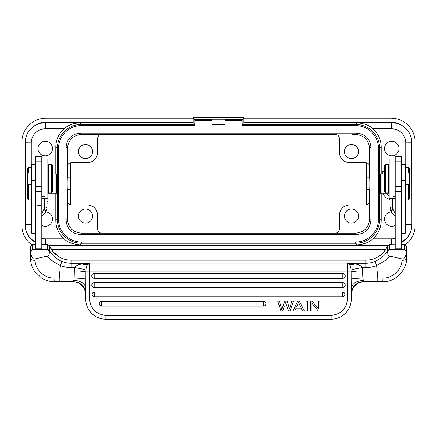 <?xml version="1.0" encoding="UTF-8"?>
<svg xmlns="http://www.w3.org/2000/svg" width="437" height="437" viewBox="0 0 437 437"><rect width="100%" height="100%" fill="white"/><g stroke="black" fill="none" stroke-linecap="round" stroke-linejoin="round"><path stroke-width="0.66" d="M390.17 256.213L401.969 258.933L401.903 260.337C401.964 269.7 391.994 278.784 382.102 278.123L377.787 278.063L376.612 265.472L381.545 262.79C385.789 259.911 384.369 261.741 390.17 256.213C388.34 256.011 387.493 254.323 387.63 251.144L389.7 249.451L404.471 249.451L406.486 251.455L406.486 258.305C406.131 259.665 404.602 260.343 401.903 260.337M401.969 258.933C404.056 259.731 405.563 257.24 406.486 251.455L406.486 246.435L404.471 244.43L401.248 244.201M401.248 249.451L401.248 156.402L395.201 156.402L395.201 249.451M395.201 210.044L395.201 215.004M395.201 215.894L395.201 216.386M389.7 249.451L389.46 244.502L387.559 245.802M388.886 244.884L392.175 244.163L395.201 244.185M404.881 244.835L404.46 244.403L404.471 249.451M395.201 197.071A8.057 0.705 0 0 0 393.595 196.65M395.201 205.822L395.201 204.494M400.756 186.528L401.248 184.927M384.325 173.942L381.097 173.942L381.097 193.689L380.337 192.925M380.348 192.903L380.337 174.702M372.898 128.806C369.822 125.528 364.567 123.513 357.127 122.759L391.639 122.759L391.639 128.806L372.898 128.806C378.3 133.684 381.064 139.764 381.201 147.04L381.201 173.942M381.201 193.689L381.201 220.592C381.064 227.868 378.3 233.948 372.898 238.826C369.172 242.388 363.912 244.403 357.127 244.867L355.532 243.272L355.532 242.065A22.964 22.964 127.7 0 0 378.502 219.101L378.502 148.531L379.709 148.531L379.709 219.101C379.611 225.738 377.251 231.435 372.63 236.193C367.867 240.814 362.169 243.174 355.532 243.272L81.468 243.272C74.831 243.174 69.133 240.814 64.37 236.193C59.749 231.43 57.389 225.732 57.291 219.101L57.291 148.531C57.389 141.894 59.749 136.197 64.37 131.433C69.133 126.812 74.831 124.452 81.468 124.354L194.82 124.354L193.083 122.617L193.083 117.782L243.917 117.782L242.18 119.52L242.158 125.566L242.18 124.354L243.917 122.617L391.639 122.759C397.167 122.841 401.914 124.813 405.886 128.664C409.737 132.63 411.703 137.376 411.785 142.904L411.856 224.798C411.709 231.818 408.775 237.367 403.061 241.442L402.488 241.852M380.294 178.285L380.294 189.341M391.568 211.825A7.254 7.254 0 0 0 384.527 219.177A7.254 7.254 0 0 0 395.201 225.47M391.776 155.807A7.254 7.254 0 0 0 399.03 148.553A7.254 7.254 0 0 0 391.776 141.304A7.254 7.254 0 0 0 384.522 148.553A7.254 7.254 0 0 0 391.776 155.807M411.856 224.798L411.856 142.833C411.709 135.814 408.775 130.264 403.061 126.189A20.151 20.151 0 0 0 390.973 122.158L244.895 122.158L244.895 118.132L243.917 118.132L243.917 122.617M401.898 125.381L401.313 125.015C398.326 123.414 395.152 122.617 391.781 122.617M243.917 118.132L243.917 117.782M357.127 122.759L355.532 124.354C362.169 124.452 367.867 126.812 372.63 131.439C377.251 136.197 379.611 141.894 379.709 148.531L381.201 147.04M194.82 124.354L194.82 119.52L193.083 117.782M194.82 119.52L211.852 119.52L211.852 124.376L225.148 124.376L225.148 119.52L242.18 119.52M370.909 147.253C370.079 138.682 365.381 133.984 356.811 133.154L80.19 133.154C71.619 133.984 66.921 138.682 66.091 147.253L66.091 220.379C66.921 228.944 71.619 233.642 80.19 234.472L356.811 234.472C365.381 233.642 370.079 228.944 370.909 220.379L370.909 147.253L369.615 148.547L369.631 177.854M211.852 119.52L211.852 119.186L225.148 119.186L225.148 119.52M35.752 242.431L31.114 238.968C27.263 235.002 25.297 230.25 25.215 224.722L25.215 142.904C25.297 137.376 27.263 132.63 31.12 128.658C35.086 124.807 39.833 122.841 45.361 122.759L193.083 122.617M45.219 122.617C41.848 122.617 38.675 123.414 35.703 125.009L35.102 125.381M193.083 118.132L46.027 118.132A24.177 24.177 0 0 0 21.85 142.309L21.85 225.323A24.177 24.177 0 0 0 31.967 244.988M55.799 173.942L55.799 147.04C55.936 139.764 58.7 133.684 64.102 128.806C67.828 125.244 73.088 123.229 79.873 122.759L81.468 124.354L81.468 125.566L194.842 125.566M45.361 244.179L45.361 238.826L64.102 238.826C58.7 233.948 55.936 227.868 55.799 220.592L55.799 193.689M56.663 174.702L56.652 192.903M56.706 189.341L56.706 178.285M64.102 238.826C67.178 242.103 72.433 244.119 79.873 244.867L81.468 243.272L81.468 242.065A22.964 22.964 -142.3 0 1 58.498 219.101L57.291 219.101L55.799 220.592M388.684 245.01L48.316 245.01M401.297 242.622L401.898 242.251M401.248 242.431L405.88 238.968C409.737 235.002 411.703 230.255 411.785 224.722L405.738 224.722A14.099 14.099 120.7 0 1 405.279 228.305M403.061 126.189L402.488 125.774M405.033 244.988A24.177 24.177 0 0 0 415.15 225.323L415.15 142.309A24.177 24.177 0 0 0 390.973 118.132L244.895 118.132M34.512 125.774L33.939 126.189A20.151 20.151 0 0 1 46.027 122.158L192.105 122.158L192.105 118.132M33.939 126.189C28.225 130.264 25.291 135.814 25.144 142.833L25.144 224.798C25.291 231.818 28.225 237.367 33.939 241.442L34.512 241.852M45.224 155.807A7.254 7.254 0 0 0 52.478 148.553A7.254 7.254 0 0 0 45.224 141.304A7.254 7.254 0 0 0 37.97 148.553A7.254 7.254 0 0 0 45.224 155.807M41.799 225.47A7.254 7.254 0 0 0 52.467 219.369A7.254 7.254 0 0 0 45.803 211.847M48.086 164.394L48.086 166.743L47.841 164.465M47.038 203.221L48.086 203.221L48.086 201.277L47.038 201.277M47.841 197.409L47.841 194.367M35.102 242.251L35.687 242.617M33.939 241.442A20.151 20.151 0 0 0 35.752 242.65M49.042 245.468L387.958 245.468M401.248 242.65A20.151 20.151 0 0 0 403.061 241.442M385.581 249.5L51.419 249.5M352.49 134.449L355.516 134.449C364.087 135.279 368.784 139.977 369.615 148.547M70.406 162.788L70.406 204.844M366.594 204.844L366.594 162.788M369.631 189.778L369.615 219.084C368.784 227.65 364.087 232.347 355.516 233.178L101.635 233.178C99.188 232.943 97.844 231.599 97.609 229.152L97.609 215.042C97.014 208.924 93.655 205.565 87.537 204.969L71.417 204.969C68.964 204.734 67.626 203.391 67.385 200.944L67.369 189.778M66.091 147.253L67.385 148.547C68.221 139.982 72.919 135.284 81.479 134.449L335.365 134.449C337.812 134.689 339.156 136.033 339.391 138.48L339.391 152.584C339.986 158.707 343.345 162.067 349.463 162.657L365.583 162.657C368.036 162.897 369.374 164.241 369.615 166.688M67.369 177.854L67.385 148.547M101.635 233.178L81.484 233.178C72.913 232.347 68.216 227.65 67.385 219.084L67.385 200.944M85.521 209.001A7.052 7.052 0 0 0 78.469 216.053A7.052 7.052 0 0 0 85.521 223.105A7.052 7.052 0 0 0 92.573 216.053A7.052 7.052 0 0 0 85.521 209.001M335.365 233.178C337.812 232.943 339.156 231.599 339.391 229.152L339.391 215.042C339.986 208.924 343.345 205.565 349.463 204.969L365.583 204.969C368.036 204.734 369.374 203.391 369.615 200.944M351.479 209.001A7.052 7.052 0 0 0 344.427 216.053A7.052 7.052 0 0 0 351.479 223.105A7.052 7.052 0 0 0 358.531 216.053A7.052 7.052 0 0 0 351.479 209.001M369.615 177.772C369.888 177.384 369.888 190.193 369.615 189.86M351.479 144.527A7.052 7.052 0 0 0 344.427 151.579A7.052 7.052 0 0 0 351.479 158.631A7.052 7.052 0 0 0 358.531 151.579A7.052 7.052 0 0 0 351.479 144.527M101.635 134.449C99.188 134.689 97.844 136.033 97.609 138.48L97.609 152.584C97.014 158.707 93.655 162.067 87.537 162.657L71.417 162.657C68.964 162.897 67.626 164.241 67.385 166.688M85.521 144.527A7.052 7.052 0 0 0 78.469 151.579A7.052 7.052 0 0 0 85.521 158.631A7.052 7.052 0 0 0 92.573 151.579A7.052 7.052 0 0 0 85.521 144.527M67.385 189.86C67.112 190.248 67.112 177.438 67.385 177.772M56.663 192.925L55.903 193.689L55.903 173.942L56.663 174.707M44.678 213.24C45.787 212.185 45.699 210.47 44.416 208.083L41.799 213.819L41.799 198.551L47.841 198.551L47.841 159.063L41.799 159.063L41.799 156.402L35.752 156.402L35.752 249.451L32.529 249.451L32.54 244.403L30.514 246.435L30.514 251.455L32.529 249.451M41.799 213.819L41.799 215.381M41.799 244.185L47.578 244.545L47.578 249.314L49.392 250.456C52.669 255.842 56.854 259.496 61.934 261.413L60.388 265.472L59.214 278.063L54.898 278.123C44.427 278.62 35.124 269.487 35.097 260.337L35.031 258.933L46.83 256.213C48.66 256.011 49.507 254.323 49.37 251.144L47.3 249.451L41.799 249.451L41.799 159.063M41.799 249.451L35.752 249.451M35.031 258.933C32.922 259.715 31.42 257.224 30.514 251.455L30.535 259.294M32.12 244.835L32.529 244.43L35.752 244.201M47.54 244.502L48.103 244.878L47.54 244.502M47.578 249.314L47.3 249.451M35.752 241.197L35.752 239.077M35.752 233.047L35.752 230.594M36.244 186.528L35.752 184.927M44.416 196.552A8.057 0.705 0 0 0 41.799 197.071M35.752 164.705L31.721 164.705L31.721 233.211L35.752 233.211M28.498 172.866L28.498 167.699L27.695 168.502L27.695 199.13L28.498 199.933L31.721 199.933M28.498 184.753L28.498 199.933M47.038 198.551L47.038 207.564A8.057 0.705 0 0 1 44.416 208.083L44.416 198.551M48.649 164.705L48.649 192.914L51.468 192.914L51.468 164.705L48.649 164.705M51.468 192.914L52.675 191.701L52.675 165.913L51.468 164.705M30.514 254.034L30.514 258.305C30.869 259.665 32.398 260.343 35.097 260.337M82.298 263.877C77.939 264.718 75.377 265.964 74.607 267.624C80.157 268.504 83.942 269.329 85.963 270.093C86.078 267.302 86.717 265.396 87.886 264.363L89.749 263.91L89.749 271.94L347.251 271.94L347.251 263.91A4.031 4.015 -0 0 1 349.114 264.363C350.851 264.98 352.719 264.817 354.702 263.877L347.251 263.26L365.785 263.26L365.785 260.168L71.215 260.168L71.215 263.26L89.749 263.26L82.298 263.877C84.379 264.844 86.242 265.008 87.886 264.363L89.749 263.26L89.749 263.91L347.251 263.91L347.251 263.26L349.114 264.363C350.288 265.406 350.933 267.313 351.037 270.093L351.108 271.94L347.251 271.94L347.251 299.072A16.12 16.12 0 0 1 331.131 315.186L331.131 319.218A20.151 20.151 0 0 0 351.277 299.072A20.151 20.151 0 0 1 331.131 319.218L105.869 319.218A20.151 20.151 0 0 1 85.723 299.072A20.151 20.151 0 0 0 105.869 319.218A20.151 20.151 0 0 1 85.723 299.072L85.892 271.94C83.899 271.415 80.042 271.066 74.323 270.885L74.607 267.624L71.215 267.624A28.208 28.099 180 0 1 60.388 265.472C54.8 262.817 50.282 259.731 46.83 256.213M71.215 260.168L71.215 260.168A24.177 24.084 0 0 1 59.088 256.918L54.658 253.531C52.194 250.718 51.779 250.68 49.392 245.687L49.37 251.144M49.441 245.802L48.103 244.878M59.088 256.918L53.172 251.898L49.425 245.747M352.877 287.781C352.856 286.787 357.848 282.57 357.357 283.318L352.697 288.103C352.501 287.628 352.025 289.507 351.277 293.757L352.883 287.764L357.433 283.274L363.366 281.723L363.366 280.396C356.079 280.909 352.047 283.597 351.277 288.453L351.277 299.072L347.251 299.072M73.711 281.739C76.71 282.062 78.578 282.526 79.321 283.138L84.51 288.507C84.904 288.797 85.308 290.545 85.723 293.757L84.265 288.027L79.326 283.138L73.902 281.723M74.323 270.885L74.148 278.063L73.635 281.723M85.849 279.117C83.975 278.582 80.075 278.232 74.148 278.063L59.214 278.063L59.214 281.739L54.712 281.75C49.873 281.734 45.437 280.456 41.411 277.905L34.452 271.115C33.075 269.192 30.672 264.855 30.514 258.305M85.723 299.072L89.749 299.072L89.749 271.94L85.892 271.94L85.963 270.093M354.702 263.877C358.733 264.527 361.295 265.772 362.393 267.624L362.852 278.063C356.925 278.232 353.025 278.582 351.151 279.117L351.277 293.757M351.037 270.093C353.058 269.329 356.843 268.504 362.393 267.624L365.785 267.624L365.785 263.26A24.177 24.084 180 0 0 375.066 261.413C381.425 258.311 385.609 254.662 387.608 250.456L389.422 249.314M351.151 279.117L351.108 271.94C353.074 271.421 356.931 271.066 362.677 270.885M406.47 259.152L406.486 258.305C407.317 268.924 395.889 282.553 382.288 281.75L377.787 281.739L377.787 278.063L362.852 278.063L363.366 280.396M284.192 306.501L282.63 311.16L280.98 311.16L277.735 301.082L279.39 301.082L281.767 309.751L284.645 301.082L287.284 301.082L289.474 309.052L291.818 301.082L289.906 307.561M263.429 306.124L101.684 306.124A2.42 2.42 0 0 1 99.27 303.704A2.42 2.42 0 0 1 101.684 301.284L263.429 301.284A2.42 2.42 0 0 1 265.849 303.704A2.42 2.42 0 0 1 263.429 306.124L263.429 301.284M342.466 296.854L94.534 296.854A2.42 2.42 0 0 1 92.114 294.434A2.42 2.42 0 0 1 94.534 292.02L342.466 292.02A2.42 2.42 0 0 1 344.886 294.434A2.42 2.42 0 0 1 342.466 296.854L342.466 292.02M342.816 287.584L94.184 287.584A2.42 2.42 0 0 1 91.765 285.164A2.42 2.42 0 0 1 94.184 282.75L342.816 282.75A2.42 2.42 0 0 1 345.235 285.164A2.42 2.42 0 0 1 342.816 287.584L342.816 282.75M342.816 278.314L94.184 278.314A2.42 2.42 0 0 1 91.765 275.9A2.42 2.42 0 0 1 94.184 273.48L342.816 273.48A2.42 2.42 0 0 1 345.235 275.9A2.42 2.42 0 0 1 342.816 278.314L342.816 273.48M307.593 311.16L307.593 301.082L305.971 301.082L305.971 311.16L307.593 311.16M291.818 301.082L293.446 301.082L290.092 311.16L288.535 311.16L285.579 302.3L285.219 303.486M311.974 311.16L311.974 303.24L318.387 311.16L320.048 311.16L320.048 301.082L318.497 301.082L318.497 308.992L312.084 301.082L310.423 301.082L310.423 311.16L311.974 311.16M294.691 311.16L296.035 308.107L301.142 308.107L302.568 311.16L304.409 311.16L299.411 301.082L297.668 301.082L292.976 311.16L294.691 311.16M297.843 304.065L296.499 307.02L300.64 307.02L298.498 302.142L297.843 304.065M387.63 251.144L387.608 245.687C384.871 251.33 381.638 255.071 377.912 256.918L377.934 256.907C384.358 252.706 385.805 249.374 387.575 245.741M406.486 253.242L406.486 258.305M47.841 197.36L48.086 194.367M47.038 203.178L48.043 203.178L48.086 201.277M48.043 201.32L47.038 201.32M211.852 124.026L225.148 124.026M389.159 195.956A7.036 7.036 0 0 1 386.554 193.689M383.063 193.689A10.073 10.073 0 0 0 389.962 199.507M384.325 171.523L382.326 171.523A10.073 10.073 0 0 0 382.348 173.942M401.248 233.211L405.279 233.211L405.279 164.705L401.248 164.705M408.502 184.753L408.502 199.933L409.305 199.13L409.305 168.502L408.502 167.699L405.279 167.699M408.502 172.866L408.502 167.699M395.201 213.813L392.584 208.078A8.057 0.705 180 0 1 389.962 207.559L389.962 198.551M390.186 207.722A8.057 8.03 180 0 0 391.59 210.7M391.951 212.841A8.057 8.03 0 0 1 389.962 207.559L389.962 207.559M392.109 213.032A8.057 3.938 -42.9 0 1 392.584 208.078L392.584 198.551M395.201 159.063L389.159 159.063L389.159 198.551L395.201 198.551M388.351 192.914L388.351 164.705L385.532 164.705L385.532 192.914L388.351 192.914M385.532 164.705L384.325 165.913L384.325 191.701L385.532 192.914M401.248 248.784L395.201 248.784M401.248 191.319L395.201 191.319M381.201 220.592L379.709 219.101L378.502 219.101M372.898 238.826L391.639 238.826A14.099 14.099 120.7 0 0 395.201 238.367M402.903 233.211A14.099 14.099 120.7 0 1 401.248 235.046M405.738 224.722L405.738 199.933M405.738 167.699L405.738 142.91A14.099 14.099 30 0 0 391.639 128.806M242.18 124.354L355.532 124.354L355.532 125.566L242.158 125.566M355.532 125.566A22.964 22.964 35 0 1 378.502 148.531M58.498 219.101L58.498 148.531A22.964 22.964 -55 0 1 81.462 125.566M81.468 242.065L355.532 242.065M242.158 120.727L225.148 120.727M211.852 120.727L194.842 120.727M25.144 142.833L31.262 142.904A14.099 14.099 -60 0 1 45.361 128.806L45.361 122.759L79.873 122.759M58.498 148.531L57.291 148.531L55.799 147.04M79.873 244.867L48.092 244.867M388.908 244.867L357.127 244.867M391.639 244.179L391.639 238.826M411.856 142.833L405.738 142.904M64.102 128.806L45.361 128.806M31.262 142.904L31.262 167.699M31.262 199.933L31.262 224.722A14.099 14.099 -149.3 0 0 31.721 228.305M45.361 238.826A14.099 14.099 -149.3 0 1 41.799 238.367M35.752 235.046A14.099 14.099 -149.3 0 1 34.097 233.211M25.144 224.798L31.262 224.722M355.516 233.178L356.811 234.472M80.19 234.472L81.484 233.178M370.909 220.379L369.615 219.084M356.811 133.154L355.516 134.449M81.479 134.449L80.19 133.154M67.385 219.084L66.091 220.379M41.799 248.784L35.752 248.784M31.721 180.317L35.752 180.317M41.799 204.893A8.057 0.705 180 0 1 37.768 205.505M44.148 208.635C45.306 210.989 45.301 212.715 44.142 213.819M41.799 191.319L35.752 191.319M41.799 186.528L35.752 186.528M61.934 261.413A24.177 24.084 180 0 0 71.215 263.26L71.215 267.624M54.691 281.734L54.898 278.123M365.785 267.624A28.208 28.099 180 0 0 376.612 265.472L375.066 261.413M89.749 299.072A16.12 16.12 0 0 0 105.869 315.186L105.869 319.218M105.869 315.186L331.131 315.186M331.131 319.218A20.151 20.151 0 0 0 351.277 299.072M85.723 288.453A12.089 8.057 0 0 0 73.635 280.396M101.684 301.284L101.684 306.124M94.534 292.02L94.534 296.854M94.184 282.75L94.184 287.584M94.184 273.48L94.184 278.314M382.102 278.123L382.309 281.734M377.912 256.918A24.177 24.084 0 0 1 365.785 260.168L365.785 260.168M401.248 180.317L405.279 180.317M392.852 208.635C391.694 210.978 391.699 212.71 392.858 213.813M401.248 186.528L395.201 186.528M380.337 174.707L381.097 173.942M389.159 193.689L381.097 193.689M369.647 177.854L366.594 177.854M369.647 189.778L366.594 189.778M52.675 173.942L55.903 173.942M47.841 193.689L55.903 193.689M27.695 172.866L31.721 172.866M27.695 184.753L31.721 184.753M28.498 167.699L31.721 167.699M41.794 216.462L44.88 213.048A8.057 8.057 0 0 0 47.038 207.564M47.841 169.135L48.649 169.135M47.841 188.478L48.649 188.478M35.752 161.078L41.799 161.078M79.326 283.138C79.157 282.362 84.865 287.704 84.265 288.027M73.7 281.739L59.214 281.739M377.787 281.739L363.3 281.739M363.294 281.739C360.197 281.575 356.341 283.81 357.45 283.263M377.918 256.901C374.159 259.048 370.117 260.135 365.785 260.152L71.215 260.152C66.883 260.135 62.835 259.048 59.082 256.901M67.353 177.854L70.406 177.854M67.353 189.778L70.406 189.778M409.305 184.753L405.279 184.753M409.305 172.866L405.279 172.866M408.502 199.933L405.279 199.933M395.201 216.457L392.115 213.043M401.248 161.078L395.201 161.078M389.159 188.478L388.351 188.478M389.159 169.135L388.351 169.135"/></g></svg>
